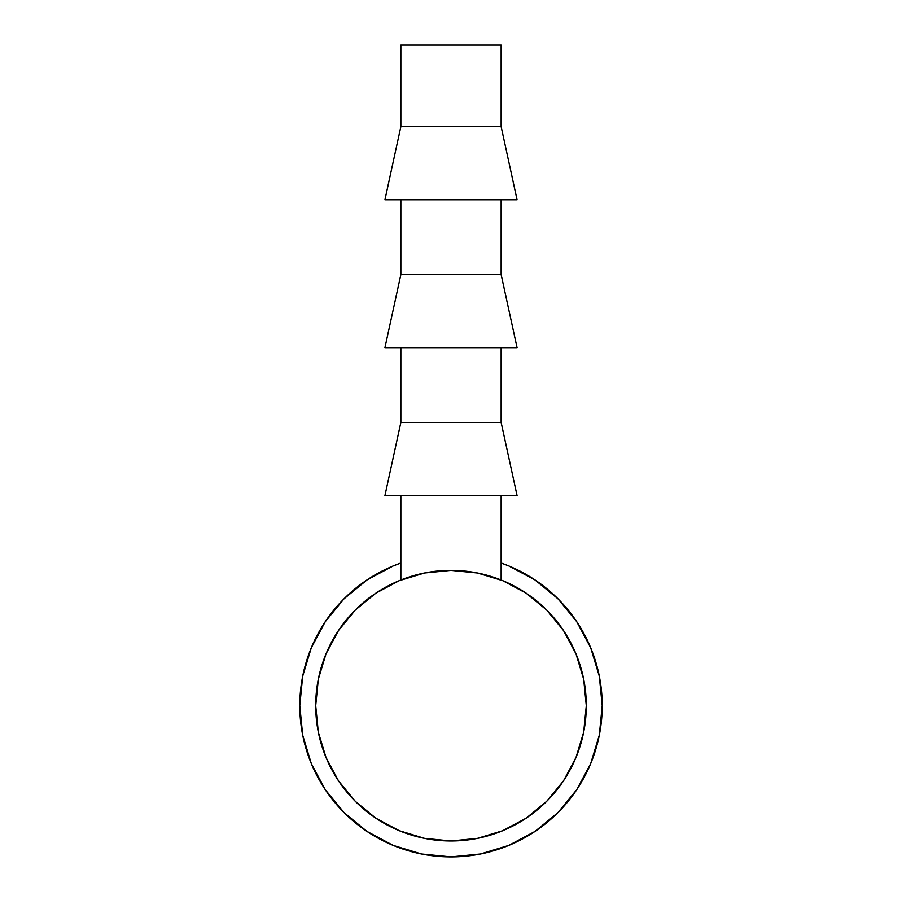 <?xml version="1.0" encoding="UTF-8"?>
<svg xmlns="http://www.w3.org/2000/svg" width="902" height="902" viewBox="0 0 902 902"><rect width="100%" height="100%" fill="white"/><g stroke="black" fill="none" stroke-linecap="round" stroke-linejoin="round"><path stroke-width="1.35" d="M576.728 621.67L557.932 598.759L535.01 579.952L557.932 598.759L576.728 621.67L557.932 598.759L535.01 579.952L557.932 598.759L576.728 621.67L590.709 647.816L599.311 676.184L602.22 705.68A151.22 151.22 0 0 1 451 856.9A151.22 151.22 0 0 1 400.86 563.017L393.137 565.971L366.99 579.952L344.068 598.759L325.272 621.67L344.068 598.759L366.99 579.952L344.068 598.759L325.272 621.67L344.068 598.759L366.99 579.952M325.272 621.67L311.291 647.816L302.689 676.184L299.78 705.68L302.689 735.186L311.291 763.554L325.272 789.69L344.068 812.612L366.99 831.418L344.068 812.612L366.99 831.418L344.068 812.612L325.272 789.69L344.068 812.612M535.01 831.418L557.932 812.612L535.01 831.418L557.932 812.612L535.01 831.418L508.863 845.388L480.507 853.991L451 856.9L421.493 853.991L393.137 845.388L366.99 831.418M576.728 789.69L557.932 812.612L576.728 789.69L590.709 763.554L599.311 735.186L602.22 705.68A151.22 151.22 0 0 0 501.14 563.017L508.863 565.971L535.01 579.952M490.789 576.367A135.3 135.3 0 0 1 451 840.98A135.3 135.3 0 0 1 411.211 576.367M400.86 45.1L400.86 126.641L501.14 126.641L501.14 45.1L400.86 45.1L501.14 45.1L501.14 126.641L400.86 126.641L384.94 199.748L517.06 199.748L501.14 126.641L517.06 199.748L384.94 199.748L400.86 126.641L400.86 45.1M400.86 199.748L400.86 274.558L501.14 274.558L501.14 199.748L501.14 274.558L400.86 274.558L384.94 347.653L517.06 347.653L501.14 274.558L517.06 347.653L384.94 347.653L400.86 274.558L400.86 199.748M400.86 347.653L400.86 422.474L501.14 422.474L501.14 347.653L501.14 422.474L400.86 422.474L384.94 495.57L517.06 495.57L501.14 422.474L517.06 495.57L384.94 495.57L400.86 422.474L400.86 347.653M319.105 735.818L318.338 732.255M325.227 755.549L326.05 757.579M318.113 731.127L319.128 735.953M502.572 830.765L477.395 838.386L451 840.98L424.605 838.386L399.225 830.686L375.83 818.182L355.332 801.359L338.498 780.85L325.994 757.454L318.305 732.074L315.7 705.68A135.3 135.3 0 0 1 451 570.38A135.3 135.3 0 0 1 586.3 705.68L583.695 732.074L576.006 757.454L563.502 780.85L546.668 801.359L526.17 818.182L502.572 830.765M401.83 579.636L400.86 580.02L400.86 495.57L400.86 580.02L402.732 579.287M501.14 580.02L501.14 495.57L501.14 580.02L499.855 579.512M498.829 579.118L500.159 579.625M315.7 705.68L318.305 679.285L325.994 653.905L338.498 630.509L355.332 610.011L375.83 593.189L399.225 580.685L424.605 572.984L451 570.38L477.395 572.984L502.775 580.685L526.17 593.189L546.668 610.011L563.502 630.509L576.006 653.905L583.695 679.285L586.3 705.68M425.361 572.838L424.177 573.063M477.834 573.074L476.628 572.826M498.299 832.445L499.607 831.948M503.248 830.494L502.143 830.945M555.35 791.809L550.682 797.176M476.921 838.477L479.526 837.947M455.273 840.912L450.729 840.98"/></g></svg>
